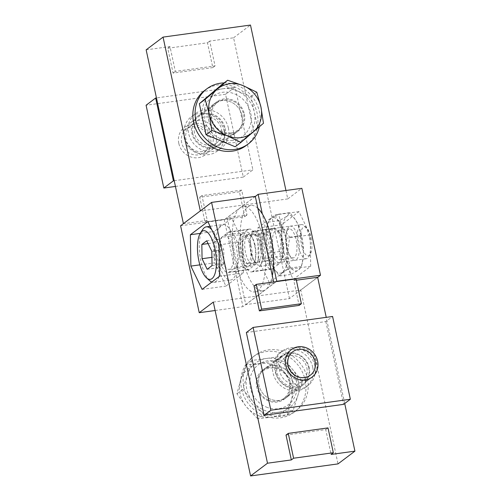 <?xml version="1.0" encoding="UTF-8"?>
<svg xmlns="http://www.w3.org/2000/svg" width="501" height="501" viewBox="0 0 501 501"><rect width="100%" height="100%" fill="white"/><g stroke="black" fill="none" stroke-linecap="round" stroke-linejoin="round"><path stroke-width="0.38" stroke-dasharray="2.5 1.88" d="M263.044 238.626A43.086 15.725 -97.9 0 0 243.066 206.562A43.086 15.725 -97.9 0 0 234.869 259.862A43.086 15.725 -97.9 0 0 254.846 291.926A43.086 15.725 -97.9 0 0 263.044 238.626M257.846 208.266A43.086 15.725 -97.9 0 0 251.02 205.466A43.086 15.725 -97.9 0 0 242.816 258.767A43.086 15.725 -97.9 0 0 262.793 290.83A43.086 15.725 -97.9 0 0 272.306 275.713M254.589 244.995A17.234 6.288 -97.9 0 0 251.458 236.121A17.234 6.288 -97.9 0 0 243.849 234.787A17.234 6.288 -97.9 0 0 243.323 253.487A17.234 6.288 -97.9 0 0 249.285 265.755A17.234 6.288 -97.9 0 0 254.915 261.196A17.234 6.288 -97.9 0 0 254.589 244.995M260.32 244.726A14.648 5.348 -97.9 0 0 253.525 233.823A14.648 5.348 -97.9 0 0 250.462 238.175A14.648 5.348 -97.9 0 0 250.738 251.947A14.648 5.348 -97.9 0 0 253.4 259.487A14.648 5.348 -97.9 0 0 257.527 262.85A14.648 5.348 -97.9 0 0 260.32 244.726M255.122 245.446A14.648 5.348 -97.9 0 0 252.46 237.9A14.648 5.348 -97.9 0 0 248.333 234.543A14.648 5.348 -97.9 0 0 245.54 252.661A14.648 5.348 -97.9 0 0 252.335 263.564A14.648 5.348 -97.9 0 0 255.397 259.211A14.648 5.348 -97.9 0 0 255.122 245.446M262.543 243.899A17.234 6.288 -97.9 0 0 256.575 231.631A17.234 6.288 -97.9 0 0 250.945 236.196A17.234 6.288 -97.9 0 0 251.27 252.391A17.234 6.288 -97.9 0 0 254.402 261.265A17.234 6.288 -97.9 0 0 262.01 262.605A17.234 6.288 -97.9 0 0 262.543 243.899M309.543 237.418A17.234 6.288 82.1 0 1 308.516 257.032A17.234 6.288 82.1 0 1 306.261 258.735A17.234 6.288 82.1 0 1 298.27 245.91A17.234 6.288 82.1 0 1 301.552 224.592A17.234 6.288 82.1 0 1 304.182 225.619A17.234 6.288 82.1 0 1 309.543 237.418M311.083 237.725A14.648 5.348 82.1 0 1 310.207 254.402A14.648 5.348 82.1 0 1 301.502 244.945A14.648 5.348 82.1 0 1 301.395 230.554A14.648 5.348 82.1 0 1 306.524 227.698A14.648 5.348 82.1 0 1 311.083 237.725M232.445 248.051A17.234 6.288 82.1 0 1 229.17 269.369A17.234 6.288 82.1 0 1 221.179 256.543A17.234 6.288 82.1 0 1 224.461 235.226A17.234 6.288 82.1 0 1 232.445 248.051M251.126 245.477A17.234 6.288 82.1 0 1 247.845 266.795A17.234 6.288 82.1 0 1 239.854 253.969A17.234 6.288 82.1 0 1 243.135 232.646A17.234 6.288 82.1 0 1 251.126 245.477M235.971 245.396A28.006 10.22 82.1 0 1 230.642 280.04A28.006 10.22 82.1 0 1 217.653 259.199A28.006 10.22 82.1 0 1 222.989 224.554A28.006 10.22 82.1 0 1 235.971 245.396M219.081 246.799A28.006 10.22 82.1 0 1 219.281 247.701A28.006 10.22 82.1 0 1 219.519 275.093M219.031 276.621A28.006 10.22 82.1 0 1 213.946 282.345A28.006 10.22 82.1 0 1 211.823 282.05M209.675 280.673A28.006 10.22 82.1 0 1 200.964 261.503A28.006 10.22 82.1 0 1 202.636 229.621M206.719 240.781L218.643 239.134L223.747 249.717L223.966 263.977L219.087 267.653L213.983 257.069L213.764 242.816L218.643 239.134M211.823 251.358L223.747 249.717M207.163 269.294L219.087 267.653M211.917 257.357L213.983 257.069M208.078 243.599L213.764 242.816M212.048 265.618L223.966 263.977M260.915 251.064A17.234 6.288 82.1 0 1 264.196 229.746A17.234 6.288 82.1 0 1 272.187 242.572A17.234 6.288 82.1 0 1 268.905 263.889A17.234 6.288 82.1 0 1 260.915 251.064M269.262 260.388A14.003 5.11 82.1 0 1 268.467 260.689A14.003 5.11 82.1 0 1 261.866 249.761A14.003 5.11 82.1 0 1 263.839 233.241A14.003 5.11 82.1 0 1 264.641 232.946A14.003 5.11 82.1 0 1 271.442 244.989A14.003 5.11 82.1 0 1 269.262 260.388M248.202 263.294A14.003 5.11 82.1 0 1 247.406 263.595A14.003 5.11 82.1 0 1 240.806 252.667A14.003 5.11 82.1 0 1 242.778 236.146A14.003 5.11 82.1 0 1 243.574 235.852A14.003 5.11 82.1 0 1 250.381 247.895A14.003 5.11 82.1 0 1 248.202 263.294M211.754 229.734A28.006 10.22 82.1 0 1 218.029 242.747M273.227 228.851A17.234 6.288 -97.9 0 0 271.141 249.655A17.234 6.288 -97.9 0 0 280.322 261.967A17.234 6.288 -97.9 0 0 282.733 257.357A17.234 6.288 -97.9 0 0 279.276 232.289A17.234 6.288 -97.9 0 0 273.227 228.851M278.6 214.196L271.003 218.499L268.022 222.162L266.457 230.04L265.962 237.931A28.006 10.22 82.1 0 1 267.089 225.982A28.006 10.22 82.1 0 1 271.003 218.499A28.006 10.22 82.1 0 1 281.819 225.976A28.006 10.22 82.1 0 1 287.587 252.886A28.006 10.22 82.1 0 1 282.545 272.312A28.006 10.22 82.1 0 1 272.713 266.726A28.006 10.22 82.1 0 1 271.73 264.835A28.006 10.22 82.1 0 1 265.962 237.931L268.505 253.055L271.73 264.835L275.149 270.553L279.564 275.982L282.545 272.312L290.135 268.01L287.587 252.886L289.653 237.117L281.819 225.976L278.6 214.196L289.879 212.643L294.782 218.768L297.713 223.784L300.938 235.564L303.487 250.694A28.006 10.22 82.1 0 1 302.353 262.637A28.006 10.22 82.1 0 1 298.439 270.12A28.006 10.22 82.1 0 1 287.624 262.643A28.006 10.22 82.1 0 1 281.856 235.739A28.006 10.22 82.1 0 1 286.904 216.307A28.006 10.22 82.1 0 1 296.73 221.893A28.006 10.22 82.1 0 1 297.713 223.784A28.006 10.22 82.1 0 1 303.487 250.694L302.986 258.579L301.42 266.457L298.439 270.12L290.843 274.423L287.624 262.643L279.79 251.502L281.856 235.739L279.308 220.609L286.904 216.307L289.879 212.643M289.653 237.117L300.938 235.564M289.121 226.652A17.234 6.288 -97.9 0 0 286.71 231.262A17.234 6.288 -97.9 0 0 290.167 256.337A17.234 6.288 -97.9 0 0 296.223 259.775A17.234 6.288 -97.9 0 0 298.308 238.964A17.234 6.288 -97.9 0 0 289.121 226.652M268.022 222.162L279.308 220.609M268.505 253.055L279.79 251.502M279.564 275.982L290.843 274.423M290.135 268.01L301.42 266.457M288.275 229.326A14.648 5.348 -97.9 0 0 286.228 233.247A14.648 5.348 -97.9 0 0 289.171 254.558A14.648 5.348 -97.9 0 0 293.292 257.915A14.648 5.348 -97.9 0 0 294.312 257.476A14.648 5.348 -97.9 0 0 296.36 241.225A14.648 5.348 -97.9 0 0 289.29 228.894A14.648 5.348 -97.9 0 0 288.275 229.326M275.13 231.143A14.648 5.348 -97.9 0 0 273.083 247.4A14.648 5.348 -97.9 0 0 280.153 259.731A14.648 5.348 -97.9 0 0 281.167 259.293A14.648 5.348 -97.9 0 0 283.215 255.378A14.648 5.348 -97.9 0 0 280.278 234.067A14.648 5.348 -97.9 0 0 276.151 230.704A14.648 5.348 -97.9 0 0 275.13 231.143M273.865 365.229A28.006 25.551 53 0 0 260.176 363.407A28.006 25.551 53 0 0 240.687 379.946A28.006 25.551 53 0 0 246.461 406.85A28.006 25.551 53 0 0 258.021 415.398A28.006 25.551 53 0 0 271.711 417.22A28.006 25.551 53 0 0 291.2 400.681A28.006 25.551 53 0 0 285.432 373.771A28.006 25.551 53 0 0 273.865 365.229M295.872 379.526A17.234 15.725 53 0 0 311.115 377.854A17.234 15.725 53 0 0 316.726 362.336A17.234 15.725 53 0 0 305.616 348.652A17.234 15.725 53 0 0 290.373 350.324A17.234 15.725 53 0 0 284.756 365.843A17.234 15.725 53 0 0 295.872 379.526M268.536 400.124A17.234 15.725 53 0 0 283.785 398.452A17.234 15.725 53 0 0 289.396 382.933A17.234 15.725 53 0 0 278.287 369.25A17.234 15.725 53 0 0 263.038 370.922A17.234 15.725 53 0 0 257.426 386.44A17.234 15.725 53 0 0 268.536 400.124M266.344 407.069A24.987 22.802 53 0 0 295.947 393.936A24.987 22.802 53 0 0 280.479 362.304A24.987 22.802 53 0 0 250.876 375.437A24.987 22.802 53 0 0 266.344 407.069M280.485 360.238A28.006 25.551 53 0 0 266.795 358.415A28.006 25.551 53 0 0 247.312 374.955A28.006 25.551 53 0 0 253.08 401.865A28.006 25.551 53 0 0 264.647 410.407A28.006 25.551 53 0 0 278.337 412.229L293.248 410.175L302.391 381.211L292.052 368.786A28.006 25.551 53 0 0 280.485 360.238M297.819 395.69A28.006 25.551 53 0 0 292.052 368.786L281.712 356.355L251.884 360.469L242.741 389.44L263.42 414.289L278.337 412.229A28.006 25.551 53 0 0 297.819 395.69M257.614 418.661L246.461 406.85L236.935 393.811L240.687 379.946L246.079 364.847L260.176 363.407L275.907 360.733L285.432 373.771L296.586 385.582L291.2 400.681L287.442 414.546L271.711 417.22L257.614 418.661L263.42 414.289M296.586 385.582L302.391 381.211M275.907 360.733L281.712 356.355M246.079 364.847L251.884 360.469M236.935 393.811L242.741 389.44M287.442 414.546L293.248 410.175M202.498 151.621A14.648 13.364 -127 0 1 185.971 139.41A14.648 13.364 -127 0 1 196.467 123.471A14.648 13.364 -127 0 1 212.994 135.683A14.648 13.364 -127 0 1 202.498 151.621M203.876 153.469A17.234 15.725 -127 0 1 185.696 142.904A17.234 15.725 -127 0 1 189.954 123.146A17.234 15.725 -127 0 1 196.78 120.353A17.234 15.725 -127 0 1 214.96 130.918A17.234 15.725 -127 0 1 210.702 150.676A17.234 15.725 -127 0 1 203.876 153.469M231.211 132.871A17.234 15.725 -127 0 1 213.031 122.307A17.234 15.725 -127 0 1 217.29 102.548A17.234 15.725 -127 0 1 224.11 99.755A17.234 15.725 -127 0 1 242.29 110.32A17.234 15.725 -127 0 1 238.031 130.078A17.234 15.725 -127 0 1 231.211 132.871M232.808 140.324A24.987 22.802 -127 0 1 204.608 119.495A24.987 22.802 -127 0 1 222.513 92.303A24.987 22.802 -127 0 1 250.707 113.132A24.987 22.802 -127 0 1 232.808 140.324M222.738 88.771A28.006 25.551 -127 0 1 236.422 90.593A28.006 25.551 -127 0 1 254.333 112.111A28.006 25.551 -127 0 1 246.417 137.199A28.006 25.551 -127 0 1 234.274 142.585A28.006 25.551 -127 0 1 220.584 140.762A28.006 25.551 -127 0 1 202.673 119.238A28.006 25.551 -127 0 1 210.595 94.157A28.006 25.551 -127 0 1 222.738 88.771M221.843 84.606L251.007 96.58L257.664 127.649L235.163 146.749M256.806 92.203L251.007 96.58M263.47 123.277L257.664 127.649M175.431 186.435L243.304 177.072L225.556 94.282L235.138 87.061L156.456 97.914M243.304 177.072L252.886 169.852L235.138 87.061M225.556 94.282L146.079 105.241M174.204 180.704L252.886 169.852M224.141 131.199A21.543 19.658 53 0 0 191.307 116.733A21.543 19.658 53 0 0 184.406 136.679A21.543 19.658 53 0 0 217.24 151.145A21.543 19.658 53 0 0 224.141 131.199M192.603 132.947A17.234 15.725 -127 0 1 204.947 114.197A17.234 15.725 -127 0 1 224.398 128.563A17.234 15.725 -127 0 1 212.048 147.313A17.234 15.725 -127 0 1 192.603 132.947M228.368 128.012A21.543 19.658 53 0 0 195.534 113.545A21.543 19.658 53 0 0 188.633 133.491A21.543 19.658 53 0 0 221.467 147.958A21.543 19.658 53 0 0 228.368 128.012M194.501 132.984A14.648 13.364 -127 0 1 199.198 119.42A14.648 13.364 -127 0 1 221.523 129.258A14.648 13.364 -127 0 1 216.827 142.823A14.648 13.364 -127 0 1 194.501 132.984M181.669 142.653A14.648 13.364 -127 0 1 186.366 129.089A14.648 13.364 -127 0 1 208.692 138.927A14.648 13.364 -127 0 1 203.995 152.492A14.648 13.364 -127 0 1 181.669 142.653M178.794 143.349A17.234 15.725 -127 0 1 191.144 124.599A17.234 15.725 -127 0 1 210.589 138.965A17.234 15.725 -127 0 1 198.246 157.715A17.234 15.725 -127 0 1 178.794 143.349M246.354 332.526L325.832 321.567L332.595 316.469M325.832 321.567L343.58 404.357M314.835 365.705A21.543 19.658 -127 0 1 307.933 385.645A21.543 19.658 -127 0 1 275.099 371.185A21.543 19.658 -127 0 1 282 351.239A21.543 19.658 -127 0 1 314.835 365.705M308.748 367.84A17.234 15.725 -127 0 1 296.404 386.597A17.234 15.725 -127 0 1 276.959 372.23A17.234 15.725 -127 0 1 289.302 353.474A17.234 15.725 -127 0 1 308.748 367.84M312.724 367.296A21.543 19.658 -127 0 1 305.817 387.242A21.543 19.658 -127 0 1 272.982 372.775A21.543 19.658 -127 0 1 279.89 352.829A21.543 19.658 -127 0 1 312.724 367.296M314.753 361.854A14.648 13.364 -127 0 1 310.056 375.412A14.648 13.364 -127 0 1 287.731 365.58A14.648 13.364 -127 0 1 292.421 352.015A14.648 13.364 -127 0 1 314.753 361.854M306.85 367.803A14.648 13.364 -127 0 1 302.159 381.367A14.648 13.364 -127 0 1 279.827 371.529A14.648 13.364 -127 0 1 284.524 357.971A14.648 13.364 -127 0 1 306.85 367.803M292.359 380.685A18.099 16.508 -127 0 1 286.553 397.437A18.099 16.508 -127 0 1 258.973 385.288A18.099 16.508 -127 0 1 264.772 368.536A18.099 16.508 -127 0 1 292.359 380.685A18.099 16.508 -127 0 1 286.553 397.437A18.099 16.508 -127 0 1 258.973 385.288A18.099 16.508 -127 0 1 264.772 368.536A18.099 16.508 -127 0 1 292.359 380.685M290.104 382.382A18.099 16.508 -127 0 1 284.299 399.14A18.099 16.508 -127 0 1 256.719 386.991A18.099 16.508 -127 0 1 262.518 370.233A18.099 16.508 -127 0 1 290.104 382.382M305.203 380.303A34.469 31.45 -127 0 1 294.156 412.217A34.469 31.45 -127 0 1 241.62 389.07A34.469 31.45 -127 0 1 252.667 357.157A34.469 31.45 -127 0 1 305.203 380.303M307.457 378.599A34.469 31.45 -127 0 1 296.41 410.513A34.469 31.45 -127 0 1 243.874 387.373A34.469 31.45 -127 0 1 254.921 355.459A34.469 31.45 -127 0 1 307.457 378.599M244.35 114.009A18.099 16.508 -127 0 1 238.551 130.767A18.099 16.508 -127 0 1 210.971 118.618A18.099 16.508 -127 0 1 216.77 101.86A18.099 16.508 -127 0 1 244.35 114.009M242.096 115.712A18.099 16.508 -127 0 1 236.297 132.464A18.099 16.508 -127 0 1 208.717 120.315A18.099 16.508 -127 0 1 214.516 103.563A18.099 16.508 -127 0 1 242.096 115.712A18.099 16.508 -127 0 1 236.297 132.464A18.099 16.508 -127 0 1 208.717 120.315A18.099 16.508 -127 0 1 214.516 103.563A18.099 16.508 -127 0 1 242.096 115.712M204.659 90.487A34.469 31.45 -127 0 1 257.195 113.627A34.469 31.45 -127 0 1 246.148 145.541M224.091 82.915A34.469 31.45 -127 0 1 259.449 111.93A34.469 31.45 -127 0 1 259.368 126.809M213.313 302.084L300.744 290.023L338.012 463.895M215.123 310.507L242.941 306.668L273.934 283.315L273.646 281.963M300.744 290.023L317.647 277.285M344.707 403.512L326.239 317.346M286.015 435.081L325.75 429.601L331.08 454.438M296.348 280.222L293.805 280.573L299.128 305.41M254.063 286.052L273.934 283.315M275.882 372.55A18.099 16.508 -127 0 1 281.681 355.798A18.099 16.508 -127 0 1 309.261 367.947A18.099 16.508 -127 0 1 303.462 384.699A18.099 16.508 -127 0 1 275.882 372.55M180.592 225.763L224.304 219.739L242.941 306.668M255.297 196.379L224.304 219.739M241.707 234.512L248.189 229.627A18.099 6.601 82.1 0 1 249.442 229.089A18.099 6.601 82.1 0 1 258.178 244.319A18.099 6.601 82.1 0 1 255.642 264.403L249.16 269.281A18.099 6.601 82.1 0 1 247.907 269.826A18.099 6.601 82.1 0 1 239.171 254.589A18.099 6.601 82.1 0 1 241.707 234.512L221.837 237.249A18.099 6.601 82.1 0 0 219.306 257.332A18.099 6.601 82.1 0 0 228.036 272.563A18.099 6.601 82.1 0 0 229.289 272.024L235.771 267.139A18.099 6.601 82.1 0 0 238.307 247.062A18.099 6.601 82.1 0 0 229.571 231.825A18.099 6.601 82.1 0 0 228.318 232.37L221.837 237.249M293.805 280.573L296.06 278.875M325.75 429.601L328.005 427.904M242.891 241.582L231.669 218.304L214.228 231.443L214.716 262.812L225.945 286.09L243.38 272.945L242.891 241.582L219.05 244.87M207.821 221.592L231.669 218.304M200.225 233.378L214.228 231.443M199.849 264.866L214.716 262.812M202.097 289.378L225.945 286.09M219.538 276.233L243.38 272.945M255.316 196.455L244.043 204.947L200.331 210.977L183.422 223.715L207.264 220.427L201.941 195.59L241.682 190.104L247.006 214.948L227.135 217.685L245.772 304.621L289.484 298.59L317.665 277.36M285.952 190.493L287.756 198.916L301.846 188.301M287.756 198.916L244.043 204.947L227.135 217.685M146.148 49.849L169.996 46.562L175.319 71.399L215.054 65.919L209.731 41.076L233.579 37.788L289.484 298.59M233.579 37.788L250.481 25.05M281.531 224.767L282.019 256.13L293.248 279.408L310.689 266.269L310.2 234.9L298.972 211.622L281.531 224.767L257.689 228.055L258.178 259.418L269.4 282.696L286.841 269.557L286.353 238.188L275.13 214.91L257.689 228.055M225.187 128.45A18.099 16.508 -127 0 1 219.388 145.202A18.099 16.508 -127 0 1 191.808 133.053A18.099 16.508 -127 0 1 197.607 116.301A18.099 16.508 -127 0 1 225.187 128.45M273.446 265.774L262.342 213.958M239.428 191.808L199.686 197.288L205.015 222.125L244.751 216.645L239.428 191.808L241.682 190.104M247.006 214.948L244.751 216.645M245.772 304.621L276.327 281.593M252.886 271.373A18.099 6.601 82.1 0 1 251.627 271.911A18.099 6.601 82.1 0 1 242.897 256.681A18.099 6.601 82.1 0 1 245.427 236.597L251.909 231.719A18.099 6.601 82.1 0 1 253.162 231.174A18.099 6.601 82.1 0 1 261.898 246.411A18.099 6.601 82.1 0 1 259.361 266.488L252.886 271.373L272.751 268.63L279.232 263.751A18.099 6.601 82.1 0 0 281.769 243.668A18.099 6.601 82.1 0 0 273.032 228.437A18.099 6.601 82.1 0 0 271.78 228.976L265.298 233.861A18.099 6.601 82.1 0 0 262.762 253.938A18.099 6.601 82.1 0 0 271.498 269.175A18.099 6.601 82.1 0 0 272.751 268.63M201.941 195.59L199.686 197.288M207.264 220.427L205.015 222.125M215.054 65.919L212.8 67.616L207.477 42.779L167.741 48.259L173.064 73.096L212.8 67.616M209.731 41.076L207.477 42.779M175.319 71.399L173.064 73.096M169.996 46.562L167.741 48.259M282.019 256.13L258.178 259.418M293.248 279.408L269.4 282.696M310.689 266.269L286.841 269.557M310.2 234.9L286.353 238.188M298.972 211.622L275.13 214.91M249.16 269.281L229.289 272.024M255.642 264.403L235.771 267.139M248.189 229.627L228.318 232.37M245.427 236.597L265.298 233.861M251.909 231.719L271.78 228.976M259.361 266.488L279.232 263.751M251.02 205.466L243.066 206.562M262.793 290.83L254.846 291.926M253.525 233.823L248.333 234.543M252.46 237.9L251.458 236.121M250.462 238.175L250.945 236.196M257.527 262.85L252.335 263.564M253.4 259.487L254.402 261.265M255.397 259.211L254.915 261.196M310.207 254.402L308.516 257.032M229.17 269.369L247.845 266.795M213.946 282.345L230.642 280.04M264.196 229.746L301.552 224.592M268.467 260.689L247.406 263.595M268.905 263.889L306.261 258.735M264.641 232.946L243.574 235.852M306.524 227.698L304.182 225.619M210.107 226.327L222.989 224.554M224.461 235.226L243.135 232.646M267.089 225.982L267.828 222.964M302.353 262.637L301.615 265.655M293.292 257.915L280.153 259.731M289.171 254.558L290.167 256.337M286.228 233.247L286.71 231.262M289.29 228.894L276.151 230.704M280.278 234.067L279.276 232.289M283.215 255.378L282.733 257.357M283.785 398.452L311.115 377.854M263.038 370.922L290.373 350.324M217.29 102.548L189.954 123.146M238.031 130.078L210.702 150.676M191.307 116.733L195.534 113.545M199.198 119.42L186.366 129.089M217.24 151.145L221.467 147.958M216.827 142.823L203.995 152.492M307.933 385.645L305.817 387.242M310.056 375.412L302.159 381.367M282 351.239L279.89 352.829M292.421 352.015L284.524 357.971M303.462 384.699L284.299 399.14M281.681 355.798L262.518 370.233M296.41 410.513L294.156 412.217M254.921 355.459L252.667 357.157M238.551 130.767L219.388 145.202M216.77 101.86L197.607 116.301M247.907 269.826L228.036 272.563M249.442 229.089L229.571 231.825M253.162 231.174L273.032 228.437M251.627 271.911L271.498 269.175"/><path stroke-width="0.75" d="M272.306 275.713A43.086 15.725 -97.9 0 0 270.991 237.53A43.086 15.725 -97.9 0 0 257.846 208.266M219.519 275.093A28.006 10.22 82.1 0 1 219.031 276.621M211.823 282.05A28.006 10.22 82.1 0 1 209.675 280.673L206.55 277.898A24.562 8.962 82.1 0 1 198.91 261.09A24.562 8.962 82.1 0 1 200.375 233.134A24.562 8.962 82.1 0 1 214.973 248.984A24.562 8.962 82.1 0 1 215.154 273.114A24.562 8.962 82.1 0 1 206.55 277.898M211.823 251.358L212.048 265.618L207.163 269.294L202.06 258.716L201.84 244.457L206.719 240.781L211.823 251.358M202.06 258.716L211.917 257.357M201.84 244.457L208.078 243.599M200.375 233.134L202.636 229.621A28.006 10.22 82.1 0 1 206.293 226.853A28.006 10.22 82.1 0 1 211.754 229.734M218.029 242.747A28.006 10.22 82.1 0 1 219.081 246.799M297.444 376.577A14.648 13.364 53 0 0 314.797 368.874A14.648 13.364 53 0 0 305.729 350.331A14.648 13.364 53 0 0 288.376 358.027A14.648 13.364 53 0 0 297.444 376.577M229.358 83.78A28.006 25.551 -127 0 1 243.048 85.602A28.006 25.551 -127 0 1 260.958 107.126A28.006 25.551 -127 0 1 253.036 132.208A28.006 25.551 -127 0 1 240.893 137.593A28.006 25.551 -127 0 1 227.21 135.771A28.006 25.551 -127 0 1 209.299 114.247A28.006 25.551 -127 0 1 217.215 89.165A28.006 25.551 -127 0 1 229.358 83.78M202.673 119.238L199.342 103.707L221.843 84.606L227.648 80.235L205.147 99.33L209.299 114.247L211.81 130.404L227.21 135.771L240.968 142.372L235.163 146.749L206.005 134.775L202.673 119.238M240.968 142.372L263.47 123.277L260.958 107.126L256.806 92.203L243.048 85.602L227.648 80.235M205.147 99.33L199.342 103.707M211.81 130.404L206.005 134.775M173.409 180.817L163.827 188.038L146.079 105.241L155.661 98.021L173.409 180.817L174.204 180.704M156.456 97.914L155.661 98.021M163.827 188.038L175.431 186.435M343.58 404.357L264.102 415.323L246.354 332.526L253.118 327.429L332.595 316.469L350.343 399.259L343.58 404.357M350.343 399.259L270.866 410.225L264.102 415.323M270.866 410.225L253.118 327.429M317.621 361.152A17.234 15.725 -127 0 1 305.278 379.902A17.234 15.725 -127 0 1 285.833 365.536A17.234 15.725 -127 0 1 298.176 346.786A17.234 15.725 -127 0 1 317.621 361.152M259.368 126.809A34.469 31.45 -127 0 1 248.402 143.843L246.148 145.541A34.469 31.45 -127 0 1 193.611 122.401A34.469 31.45 -127 0 1 204.659 90.487L206.913 88.783A34.469 31.45 -127 0 1 224.091 82.915M248.402 143.843A34.469 31.45 -127 0 1 195.866 120.697A34.469 31.45 -127 0 1 206.913 88.783M291.338 459.924L293.592 458.221L333.334 452.741L328.005 427.904L288.269 433.384L286.015 435.081L291.338 459.924L267.496 463.212L250.588 475.95L213.313 302.084L199.229 312.699L215.123 310.507M267.496 463.212L211.585 202.41L180.592 225.763L199.229 312.699M202.097 289.378L219.538 276.233L219.05 244.87L207.821 221.592L190.386 234.731L190.875 266.1L202.097 289.378M250.588 475.95L338.012 463.895L354.921 451.15L344.707 403.512M326.239 317.346L317.647 277.285L296.348 280.222M354.921 451.15L331.08 454.438L333.334 452.741M301.383 303.712L299.128 305.41L259.386 310.896L254.063 286.052L256.318 284.355L261.641 309.192L301.383 303.712L296.06 278.875L256.318 284.355M273.646 281.963L255.297 196.379L211.585 202.41M259.386 310.896L261.641 309.192M288.269 433.384L293.592 458.221M190.386 234.731L200.225 233.378M190.875 266.1L199.849 264.866M317.665 277.36L320.483 275.237L301.846 188.301L258.134 194.332L255.316 196.455M200.312 210.902L163.057 37.105L250.481 25.05L285.952 190.493M163.057 37.105L146.148 49.849L183.41 223.64M320.483 275.237L276.771 281.261L273.446 265.774M262.342 213.958L258.134 194.332M276.327 281.593L276.771 281.261M206.293 226.853L210.107 226.327"/></g></svg>
